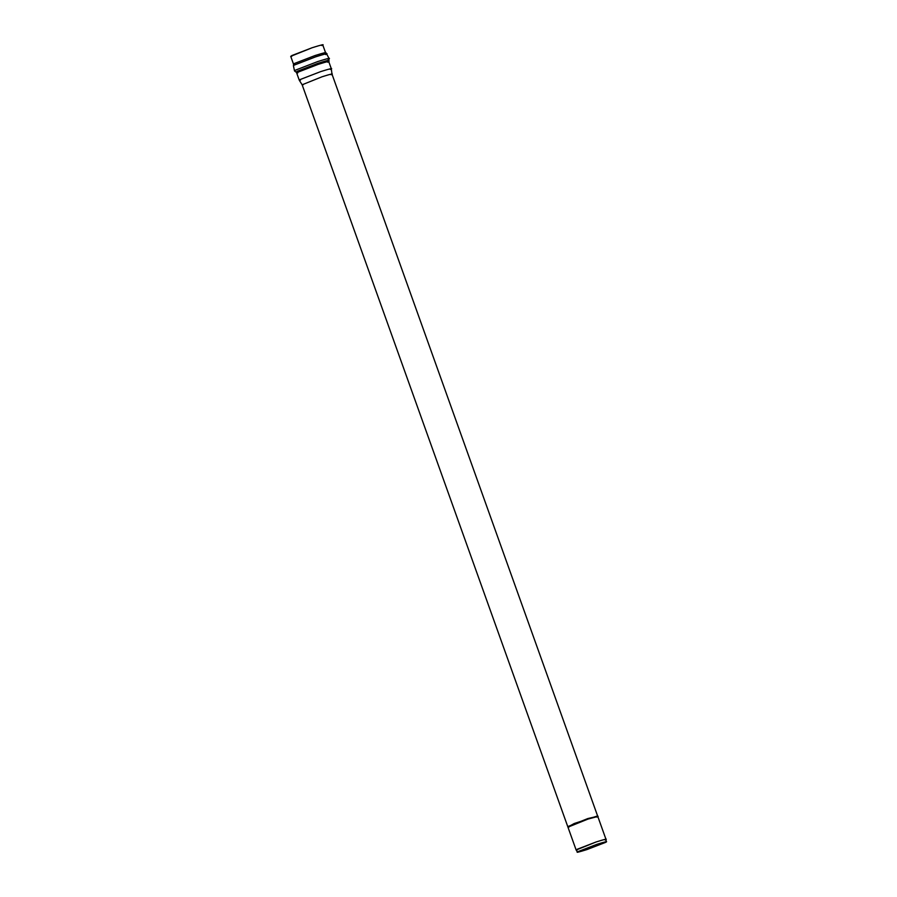 <?xml version="1.0" encoding="UTF-8"?>
<svg xmlns="http://www.w3.org/2000/svg" width="897" height="897" viewBox="0 0 897 897"><rect width="100%" height="100%" fill="white"/><g stroke="black" fill="none" stroke-linecap="round" stroke-linejoin="round"><path stroke-width="1.35" d="M577.22 849.941L576.132 849.997L577.029 849.336L596.18 841.947C605.318 839.087 608.289 838.426 605.06 839.973C608.289 838.426 605.318 839.087 596.18 841.947L576.132 850.008L567.936 827.124L587.995 819.073L567.947 827.157L567.745 826.619L587.804 818.569L596.953 816.449M605.408 842.451L586.93 849.582C578.094 852.341 575.235 852.98 578.341 851.488L596.83 844.357C605.654 841.588 608.525 840.96 605.408 842.451C608.525 840.96 605.654 841.588 596.83 844.357L578.341 851.488C575.235 852.98 578.094 852.341 586.93 849.582L605.408 842.451L606.282 841.823L605.968 839.323L605.083 839.962M569.034 827.068L568.844 826.462L587.984 819.084C597.133 816.214 600.093 815.564 596.875 817.1C600.093 815.564 597.133 816.214 587.984 819.084L567.936 827.124M331.071 74.754C334.301 73.206 331.329 73.868 322.191 76.727L302.143 84.778L322.191 76.727C331.329 73.868 334.301 73.206 331.071 74.754M291.817 56.287L291.682 55.625L312.246 47.698C322.057 44.626 325.241 43.908 321.788 45.568C325.241 43.908 322.057 44.626 312.246 47.698L290.718 56.332L293.521 64.169L294.496 63.463L293.521 64.169L293.42 65.705L294.418 65.032L293.42 65.705L294.508 70.919L295.539 70.123L294.508 70.919L296.066 72.141L297.03 71.39L296.066 72.141L297.782 72.949M604.959 842.597L587.087 849.493C578.554 852.161 575.784 852.778 578.789 851.343L596.662 844.447C605.206 841.767 607.964 841.151 604.959 842.597L604.757 842.036L604.959 842.597C607.964 841.151 605.206 841.767 596.662 844.447L578.789 851.343C575.784 852.778 578.554 852.161 587.087 849.493L605.811 841.98M578.789 851.343L577.948 851.959M576.132 850.008L577.477 852.139L578.341 851.488M303.231 84.71L302.143 84.789L299.273 80.225L300.237 79.508L299.273 80.225L296.683 72.993M597.593 815.922L331.98 74.092L331.094 74.743M330.331 69.45C333.796 67.791 330.612 68.497 320.79 71.569L300.237 79.508L320.79 71.569C330.612 68.497 333.796 67.791 330.331 69.45L331.307 68.744L328.728 61.523L327.842 62.185M300.461 80.147L299.262 80.214M327.753 62.241C331.206 60.581 328.033 61.288 318.211 64.36L297.658 72.287L318.211 64.36C328.033 61.288 331.206 60.581 327.753 62.241M327.663 61.153C331.184 59.471 327.943 60.189 317.953 63.317L297.03 71.39L317.953 63.317C327.943 60.189 331.184 59.471 327.663 61.153M328.022 59.269C331.755 57.475 328.324 58.249 317.729 61.557L295.539 70.123L317.729 61.557C328.324 58.249 331.755 57.475 328.022 59.269L329.076 58.54L326.609 53.82L325.757 54.549M325.656 54.594C329.244 52.878 325.947 53.607 315.755 56.803L294.418 65.032L315.755 56.803C325.947 53.607 329.244 52.878 325.656 54.594M324.591 53.405C328.044 51.746 324.871 52.463 315.049 55.536L294.496 63.463L315.049 55.536C324.871 52.463 328.044 51.746 324.591 53.405M326.609 53.82L325.566 52.699L324.692 53.349M597.794 816.472L587.995 819.073L597.794 816.472M605.968 839.312L597.604 815.922L574.259 823.502L568.575 826.608M567.756 826.608L302.143 84.778M331.98 74.103L331.307 68.755M329.076 58.54L328.728 61.523M325.566 52.699L322.752 44.861"/></g></svg>
